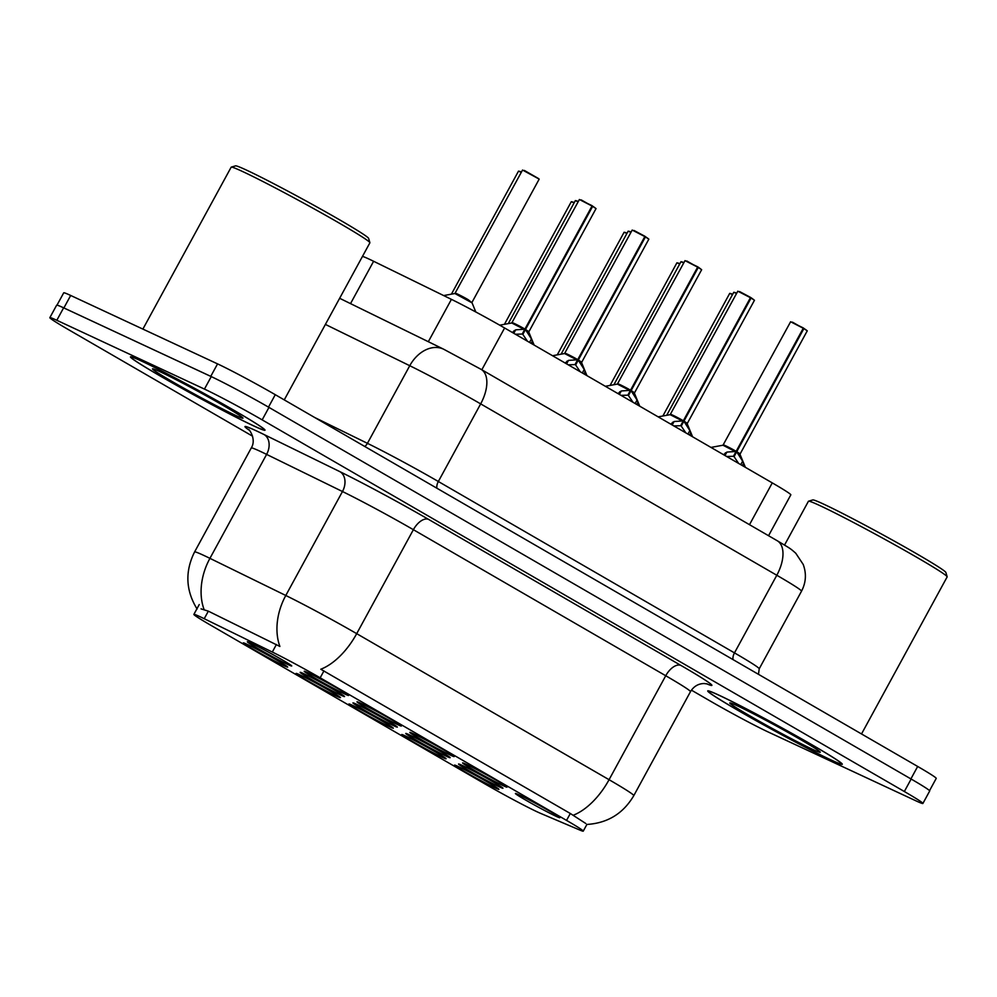 <?xml version="1.0" encoding="UTF-8"?>
<svg xmlns="http://www.w3.org/2000/svg" width="997" height="997" viewBox="0 0 997 997"><rect width="100%" height="100%" fill="white"/><g stroke="black" fill="none" stroke-linecap="round" stroke-linejoin="round"><path stroke-width="1.5" d="M360.715 703.221A25.274 1.009 28.6 0 1 385.428 716.195A25.274 1.009 28.6 0 1 401.392 725.966A25.274 1.009 28.6 0 1 397.678 724.607A25.274 1.009 28.6 0 1 372.118 711.16A25.274 1.009 28.6 0 1 357.038 701.788A25.274 1.009 28.6 0 1 360.715 703.221M413.518 733.78A25.274 1.009 28.6 0 1 438.231 746.753A25.274 1.009 28.6 0 1 454.196 756.524A25.274 1.009 28.6 0 1 450.482 755.165A25.274 1.009 28.6 0 1 424.921 741.718A25.274 1.009 28.6 0 1 409.842 732.346A25.274 1.009 28.6 0 1 413.518 733.78M466.334 764.338A25.274 1.009 28.6 0 1 491.047 777.311A25.274 1.009 28.6 0 1 507.012 787.094A25.274 1.009 28.6 0 1 503.286 785.723A25.274 1.009 28.6 0 1 477.725 772.276A25.274 1.009 28.6 0 1 462.658 762.904A25.274 1.009 28.6 0 1 466.334 764.338M519.138 794.896A25.274 1.009 28.6 0 1 543.851 807.869A25.274 1.009 28.6 0 1 559.816 817.652A25.274 1.009 28.6 0 1 556.102 816.294A25.274 1.009 28.6 0 1 530.529 802.834A25.274 1.009 28.6 0 1 515.461 793.462A25.274 1.009 28.6 0 1 519.138 794.896M307.911 672.663A25.274 1.009 28.6 0 1 332.624 685.637A25.274 1.009 28.6 0 1 348.589 695.408A25.274 1.009 28.6 0 1 344.875 694.049A25.274 1.009 28.6 0 1 319.302 680.59A25.274 1.009 28.6 0 1 304.235 671.23A25.274 1.009 28.6 0 1 307.911 672.663M303.861 673.748A25.274 1.009 28.6 0 1 328.574 686.721A25.274 1.009 28.6 0 1 344.538 696.504A25.274 1.009 28.6 0 1 340.824 695.146A25.274 1.009 28.6 0 1 315.264 681.686A25.274 1.009 28.6 0 1 300.184 672.314A25.274 1.009 28.6 0 1 303.861 673.748M356.664 704.306A25.274 1.009 28.6 0 1 381.377 717.292A25.274 1.009 28.6 0 1 397.342 727.062A25.274 1.009 28.6 0 1 393.628 725.704A25.274 1.009 28.6 0 1 368.067 712.244A25.274 1.009 28.6 0 1 352.988 702.873A25.274 1.009 28.6 0 1 356.664 704.306M409.48 734.876A25.274 1.009 28.6 0 1 434.193 747.85A25.274 1.009 28.6 0 1 450.158 757.62A25.274 1.009 28.6 0 1 446.432 756.262A25.274 1.009 28.6 0 1 420.871 742.802A25.274 1.009 28.6 0 1 405.804 733.443A25.274 1.009 28.6 0 1 409.48 734.876M462.284 765.434A25.274 1.009 28.6 0 1 486.997 778.408A25.274 1.009 28.6 0 1 502.962 788.178A25.274 1.009 28.6 0 1 499.248 786.82A25.274 1.009 28.6 0 1 473.675 773.373A25.274 1.009 28.6 0 1 458.608 764.001A25.274 1.009 28.6 0 1 462.284 765.434M251.057 643.19A25.274 1.009 28.6 0 1 275.77 656.163A25.274 1.009 28.6 0 1 291.735 665.946A25.274 1.009 28.6 0 1 288.021 664.575A25.274 1.009 28.6 0 1 262.46 651.128A25.274 1.009 28.6 0 1 247.381 641.756A25.274 1.009 28.6 0 1 251.057 643.19M299.823 674.844A25.274 1.009 28.6 0 1 324.524 687.818A25.274 1.009 28.6 0 1 340.5 697.588A25.274 1.009 28.6 0 1 336.774 696.23A25.274 1.009 28.6 0 1 311.214 682.783A25.274 1.009 28.6 0 1 296.134 673.411A25.274 1.009 28.6 0 1 299.823 674.844M352.626 705.402A25.274 1.009 28.6 0 1 377.34 718.376A25.274 1.009 28.6 0 1 393.304 728.159A25.274 1.009 28.6 0 1 389.578 726.788A25.274 1.009 28.6 0 1 364.017 713.341A25.274 1.009 28.6 0 1 348.95 703.969A25.274 1.009 28.6 0 1 352.626 705.402M405.43 735.96A25.274 1.009 28.6 0 1 430.143 748.946A25.274 1.009 28.6 0 1 446.108 758.717A25.274 1.009 28.6 0 1 442.394 757.359A25.274 1.009 28.6 0 1 416.833 743.899A25.274 1.009 28.6 0 1 401.754 734.527A25.274 1.009 28.6 0 1 405.43 735.96M458.234 766.519A25.274 1.009 28.6 0 1 482.947 779.504A25.274 1.009 28.6 0 1 498.911 789.275A25.274 1.009 28.6 0 1 495.197 787.917A25.274 1.009 28.6 0 1 469.637 774.457A25.274 1.009 28.6 0 1 454.557 765.098A25.274 1.009 28.6 0 1 458.234 766.519M247.007 644.286A25.274 1.009 28.6 0 1 271.72 657.26A25.274 1.009 28.6 0 1 287.684 667.03A25.274 1.009 28.6 0 1 283.971 665.672A25.274 1.009 28.6 0 1 258.41 652.225A25.274 1.009 28.6 0 1 243.33 642.853A25.274 1.009 28.6 0 1 247.007 644.286M540.536 813.34A42.659 1.707 28.6 0 1 537.408 811.944A42.659 1.707 28.6 0 1 485.452 784.215L210.566 625.131A42.659 1.707 28.6 0 1 193.879 614.389A42.659 1.707 28.6 0 1 204.223 618.713L272.306 652.038A42.659 1.707 28.6 0 1 320.174 677.81L566.545 820.394A42.659 1.707 28.6 0 1 583.245 831.137A42.659 1.707 28.6 0 1 580.104 830.177L540.536 813.34M362.472 256.416A47.395 1.907 28.6 0 1 373.613 261.276L451.417 299.362A47.395 1.907 28.6 0 1 504.607 327.988L772.276 482.897A47.395 1.907 28.6 0 1 790.833 494.836L768.55 535.713M831.024 760.013A76.632 3.078 -151.4 0 0 842.291 764.275A76.632 3.078 -151.4 0 0 795.195 735.238A76.632 3.078 -151.4 0 0 718.987 695.183A76.632 3.078 -151.4 0 0 707.72 690.921A76.632 3.078 -151.4 0 0 754.816 719.959A76.632 3.078 -151.4 0 0 831.024 760.013M253.761 425.943A76.632 3.078 -151.4 0 0 265.015 430.206A76.632 3.078 -151.4 0 0 217.919 401.168A76.632 3.078 -151.4 0 0 141.724 361.101A76.632 3.078 -151.4 0 0 130.457 356.839A76.632 3.078 -151.4 0 0 177.553 385.876A76.632 3.078 -151.4 0 0 253.761 425.943M691.419 690.148L710.574 701.24A47.395 1.907 -151.4 0 0 768.288 732.035L915.931 800.828A47.395 1.907 -151.4 0 0 922.898 803.457L929.703 790.982A47.395 1.907 -151.4 0 0 911.146 779.043L268.966 407.399A47.395 1.907 -151.4 0 0 211.252 376.604L63.621 307.824A47.395 1.907 -151.4 0 0 56.655 305.182L49.85 317.657A47.395 1.907 -151.4 0 0 68.394 329.596L252.577 436.188M201.045 608.868L208.336 611.161L279.883 646.455A55.296 40.802 -63.9 0 1 285.79 595.483A63.197 2.542 28.6 0 1 356.702 633.656A55.296 29.611 -59.9 0 1 320.797 669.236L570.309 813.49L585.775 823.485M922.898 803.457A47.395 1.907 -151.4 0 0 904.341 791.518L262.174 419.874A47.395 1.907 -151.4 0 0 204.447 389.079L56.817 320.286A47.395 1.907 -151.4 0 0 49.85 317.657M929.54 790.671L936.233 778.395A47.395 1.907 -151.4 0 0 917.676 766.456L275.272 394.687A47.395 1.907 -151.4 0 0 217.558 363.88L70.687 295.461A47.395 1.907 -151.4 0 0 63.721 292.819L57.003 305.132M216.199 378.972A47.395 1.907 -151.4 0 0 210.753 376.355L63.883 307.936A47.395 1.907 -151.4 0 0 59.907 306.154M522.54 170.038L539.19 179.111L522.54 170.038L454.906 293.517L472.042 302.851L468.366 299.81L455.442 293.13L468.366 299.81C461.935 295.91 449.36 290.002 458.857 295.336M512.308 332.45L515.673 329.833L524.858 329.209L522.216 334.045L515.673 334.232M592.629 206.367L596.044 208.585L592.629 206.367L525.456 329.558L531.413 338.943L533.918 344.95M524.908 329.11L512.284 322.592L524.858 329.209M525.456 329.558L522.827 334.394L522.715 333.148M595.221 207.937L592.093 205.756M581.176 199.886L592.031 206.018L524.921 329.097C518.153 325.034 506.376 319.588 515.997 324.972M526.08 330.481L528.884 332.325L528.933 331.665L524.883 329.147M527.425 341.198L522.827 334.394M565.125 363.008L568.477 360.391L577.662 359.767L575.02 364.603L568.477 364.79M645.433 236.925L648.848 239.143L645.433 236.925L578.272 360.129L584.217 369.501L586.722 375.52M644.835 236.576L632.198 230.058L644.835 236.576L577.724 359.655L565.1 353.15L577.662 359.767M578.272 360.129L575.63 364.964L575.518 363.706M644.897 236.314L648.025 238.495M577.724 359.655L577.724 359.655C570.957 355.593 559.18 350.146 568.801 355.543M578.883 361.039L581.687 362.883L581.737 362.223L578.322 360.017M580.229 371.756L575.63 364.964M617.928 393.566L621.281 390.961L630.465 390.338L627.836 395.173L621.293 395.348M630.503 390.263L634.553 392.781L631.076 390.687L637.033 400.071L639.526 406.078M686.783 261.002L697.638 267.134L630.528 390.226L617.903 383.708L630.465 390.338M631.076 390.687L628.434 395.522L628.322 394.264M698.249 267.483L701.651 269.701L698.249 267.483L631.138 390.575M630.528 390.226L630.528 390.213C623.761 386.151 611.984 380.704 621.605 386.101M701.651 269.701L634.553 392.781L631.126 390.575M633.033 402.314L628.434 395.522M670.732 424.136L674.097 421.519L683.269 420.896L680.639 425.731L674.097 425.906M751.053 298.041L754.467 300.259L751.053 298.041L683.88 421.245L689.837 430.629L692.342 436.636M750.442 297.692L737.817 291.186L750.442 297.692L683.331 420.784L670.707 414.266L683.269 420.896M683.88 421.245L681.238 426.08L681.125 424.822M683.331 420.784L683.331 420.784C676.577 416.709 664.787 411.263 674.421 416.659M684.49 422.155L687.307 424.012L687.344 423.339L683.942 421.133L687.357 423.351L683.306 420.834M685.849 432.872L681.238 426.08M723.535 454.694L726.9 452.077L736.085 451.454L733.443 456.29L726.9 456.476M803.856 328.611L807.271 330.817L803.856 328.611L736.683 451.803L742.64 461.187L745.145 467.194M792.403 322.131L803.246 328.25L736.147 451.342L723.51 444.836L736.085 451.454M736.683 451.803L734.054 456.638L733.942 455.38M803.32 328.001L806.436 330.169M736.147 451.342L736.135 451.342C729.38 447.267 717.603 441.833 727.224 447.217M737.294 452.725L740.11 454.57L740.148 453.897L736.746 451.691L740.16 453.909L736.11 451.392M738.652 463.443L734.054 456.638M719.572 695.52A75.834 3.041 -151.4 0 0 708.418 691.295A75.834 3.041 -151.4 0 0 755.028 720.033A75.834 3.041 -151.4 0 0 830.451 759.677A75.834 3.041 -151.4 0 0 841.593 763.901A75.834 3.041 -151.4 0 0 794.983 735.163A75.834 3.041 -151.4 0 0 719.572 695.52M861.52 733.954L947.15 576.902A79 3.165 -151.4 0 0 947.15 576.764A79 3.165 -151.4 0 0 897.263 546.219A79 3.165 -151.4 0 0 820.033 505.666A79 3.165 -151.4 0 0 808.542 501.192A79 3.165 -151.4 0 0 808.43 501.267L784.539 545.072M947.15 576.764L945.891 572.49A75.834 3.041 -151.4 0 0 897.998 543.166A75.834 3.041 -151.4 0 0 823.858 504.233A75.834 3.041 -151.4 0 0 812.817 499.933L808.542 501.192M812.667 749.395A51.52 2.069 -151.4 0 0 820.244 752.162A51.52 2.069 -151.4 0 0 787.705 732.247A51.52 2.069 -151.4 0 0 737.344 705.801A51.52 2.069 -151.4 0 0 729.854 702.885A51.52 2.069 -151.4 0 0 760.574 721.978A51.52 2.069 -151.4 0 0 812.667 749.395M142.297 361.437A75.834 3.041 -151.4 0 0 131.155 357.213A75.834 3.041 -151.4 0 0 177.765 385.964A75.834 3.041 -151.4 0 0 253.176 425.607A75.834 3.041 -151.4 0 0 264.33 429.819A75.834 3.041 -151.4 0 0 217.72 401.081A75.834 3.041 -151.4 0 0 142.297 361.437M284.257 399.884L369.875 242.832A79 3.165 -151.4 0 0 369.887 242.682A79 3.165 -151.4 0 0 319.987 212.137A79 3.165 -151.4 0 0 242.77 171.596A79 3.165 -151.4 0 0 231.279 167.11A79 3.165 -151.4 0 0 231.154 167.197L142.883 329.097M369.887 242.682L368.616 238.408A75.834 3.041 -151.4 0 0 320.722 209.083A75.834 3.041 -151.4 0 0 246.583 170.151A75.834 3.041 -151.4 0 0 235.554 165.863L231.279 167.11M235.404 415.313A51.52 2.069 -151.4 0 0 242.969 418.092A51.52 2.069 -151.4 0 0 210.442 398.177A51.52 2.069 -151.4 0 0 160.081 371.731A51.52 2.069 -151.4 0 0 152.578 368.803A51.52 2.069 -151.4 0 0 183.311 387.895A51.52 2.069 -151.4 0 0 235.404 415.313M578.322 360.004L577.687 359.705M204.223 618.713L208.336 611.161M272.306 652.038L276.418 644.486M320.174 677.81L323.938 670.906M566.545 820.394L570.309 813.49M749.495 524.684L772.276 482.897M481.825 369.775L504.607 327.988M428.324 341.709L451.417 299.362M350.52 303.624L373.613 261.276M249.25 430.218A79 3.165 28.6 0 1 256.565 430.953A79 3.165 28.6 0 1 264.118 434.567L339.989 471.706A79 3.165 28.6 0 1 428.623 519.425L680.988 665.473A79 3.165 28.6 0 1 706.487 683.743M204.111 609.578A55.296 40.802 -63.9 0 1 209.931 558.345L266.61 454.395A63.197 2.542 -151.4 0 0 260.566 451.491A63.197 2.542 -151.4 0 0 251.269 447.977C257.101 438.63 247.804 427.576 248.602 429.582M197.082 609.017C185.704 590.461 184.881 571.443 194.589 551.939A63.197 2.542 28.6 0 1 203.887 555.454A63.197 2.542 28.6 0 1 209.931 558.345L285.79 595.483L342.47 491.521L266.61 454.395A15.802 11.652 116.1 0 0 264.118 434.567M586.872 824.444C607.609 823.148 623.25 813.54 633.793 795.631A63.197 2.542 28.6 0 0 609.067 779.704L665.734 675.742L413.381 529.694L356.702 633.656L609.067 779.704A55.296 29.611 120.1 0 1 573.15 815.272M56.817 320.286L63.621 307.824M904.341 791.518L911.146 779.043M262.174 419.874L268.966 407.399M204.447 389.079L211.252 376.604M428.623 519.425A15.802 8.462 120.1 0 0 413.381 529.694A63.197 2.542 -151.4 0 0 342.47 491.521A15.802 11.652 116.1 0 0 339.989 471.706M633.793 795.631L690.472 691.669A63.197 2.542 -151.4 0 0 665.734 675.742A15.802 8.462 120.1 0 1 680.988 665.473M917.676 766.456L910.897 778.906M70.687 295.461L63.883 307.936M217.558 363.88L210.753 376.355M275.272 394.687L268.492 407.125M777.249 540.748A31.605 16.924 120.1 0 1 776.8 575.257L480.666 403.885A63.197 2.542 -151.4 0 0 409.755 365.712A31.605 23.317 -63.9 0 1 443.727 349.249L481.115 369.364L777.249 540.748C791.095 549.048 789.811 548.038 795.756 553.223L803.183 564.402C806.598 573.574 806.037 582.497 801.526 591.184A63.197 2.542 -151.4 0 0 776.8 575.257L734.477 652.885A63.197 2.542 28.6 0 1 759.216 668.8L758.48 674.321M325.396 324.411L409.755 365.712L367.432 443.329A63.197 2.542 28.6 0 1 438.344 481.501L734.477 652.885A7.901 4.225 -59.9 0 0 733.094 659.628M314.865 417.593L367.432 443.329A7.901 5.832 116.1 0 1 364.765 446.482M481.115 369.364A31.605 16.924 120.1 0 1 480.666 403.885L438.344 481.501A7.901 4.225 -59.9 0 0 436.96 488.256M521.294 172.331L518.502 171.135L520.26 171.509M524.322 170.425L538.368 178.463M523.948 329.247L511.76 322.978L579.394 199.5L592.044 205.669M592.031 206.018L579.394 199.5M531.413 338.943L529.532 342.407M532.361 341.099L531.139 343.342M515.673 329.833L513.779 333.297M514.19 330.593L512.969 332.824M574.098 202.89L571.306 201.693L573.063 202.067M626.901 233.46L624.11 232.251L625.867 232.625M679.705 264.018L676.913 262.809L678.695 263.196M732.521 294.576L729.717 293.367L731.474 293.741M576.752 359.805L564.564 353.536L632.198 230.058M584.217 369.501L582.335 372.978M585.164 371.669L583.943 373.9M568.477 360.391L566.595 363.868M566.994 361.151L565.773 363.394M629.556 390.363L617.367 384.094L685.014 260.628L697.651 266.797M634.541 392.781L634.503 393.441L631.687 391.597M698.249 267.134L700.829 269.053M697.638 267.134L685.014 260.628M637.033 400.071L635.139 403.536M637.968 402.227L636.747 404.47M621.281 390.961L619.399 394.426M619.798 391.709L618.576 393.952M682.372 420.933L670.171 414.665L737.817 291.186M751.053 297.704L753.632 299.611M689.837 430.629L687.942 434.094M690.771 432.785L689.55 435.028M674.097 421.519L672.202 424.984M672.601 422.267L671.38 424.51M735.175 451.491L722.987 445.223L790.621 321.744L803.27 327.913M803.246 328.25L790.621 321.744M742.64 461.187L740.746 464.652M743.588 463.343L742.366 465.587M726.9 452.077L725.006 455.542M725.417 452.825L724.196 455.068M578.148 201.805L575.344 200.596L577.126 200.983M630.951 232.363L628.16 231.154L629.917 231.528M683.755 262.921L680.963 261.713L682.733 262.099M736.559 293.479L733.767 292.283L735.524 292.657M193.879 614.389L199.226 604.568M583.245 831.137L586.897 824.432M194.589 551.939L251.269 447.977M690.472 691.669C693.738 686.36 698.299 683.643 704.131 683.531L707.384 683.954M801.526 591.184L759.216 668.8M339.641 298.29L443.727 349.249M518.502 171.135L451.417 294.152M539.19 179.111L472.08 302.203M454.906 293.517L443.677 295.573M472.042 302.851L475.818 311.986M596.044 208.585L528.921 331.665M511.76 322.978L499.709 325.184M528.884 332.325L534.155 345.087M571.306 201.693L504.445 324.312M624.11 232.251L557.248 354.87M676.913 262.809L610.064 385.44M729.717 293.367L662.868 415.998M648.848 239.143L581.725 362.235M564.564 353.536L552.537 355.73M581.687 362.883L586.959 375.657M633.955 230.444L644.847 236.239M617.367 384.094L605.353 386.288M634.503 393.441L639.762 406.215M754.467 300.259L687.344 423.351M670.171 414.665L658.157 416.858M687.307 424.012L692.579 436.773M739.575 291.56L750.454 297.355M807.271 330.817L740.148 453.909M722.987 445.223L710.961 447.416M740.11 454.57L745.382 467.331M575.344 200.596L508.283 323.614M628.16 231.154L561.087 354.172M680.963 261.713L613.89 384.73M733.767 292.283L666.694 415.3"/></g></svg>
